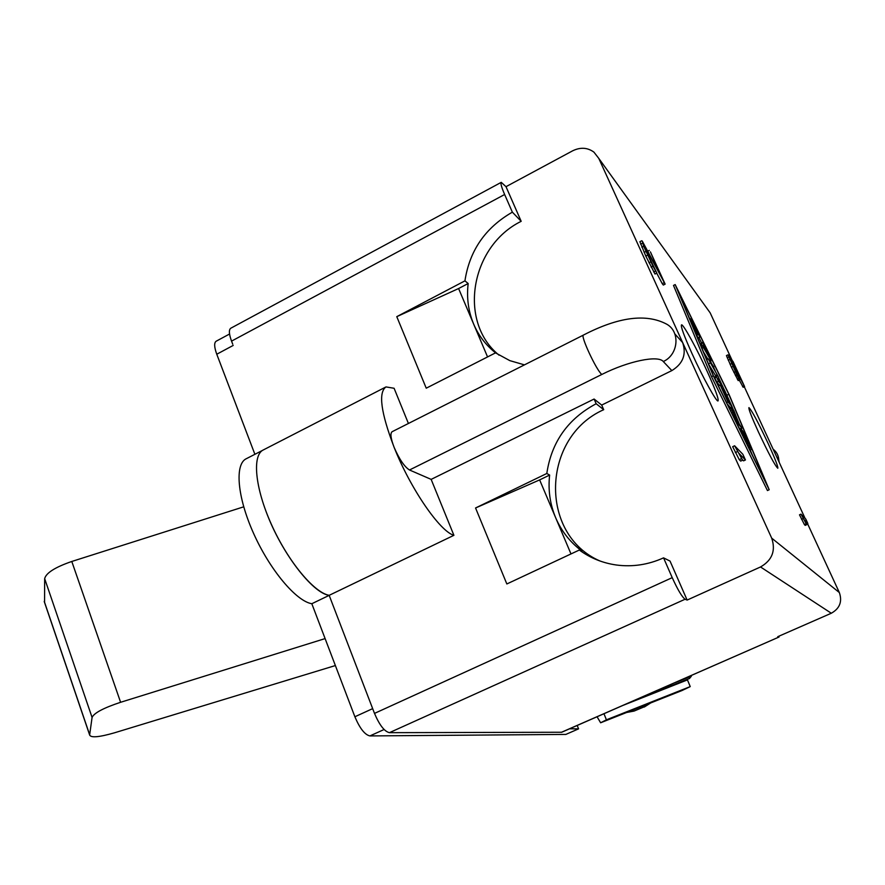 <?xml version="1.0" encoding="UTF-8"?>
<svg xmlns="http://www.w3.org/2000/svg" width="885" height="885" viewBox="0 0 885 885"><rect width="100%" height="100%" fill="white"/><g stroke="black" fill="none" stroke-linecap="round" stroke-linejoin="round"><path stroke-width="1.33" d="M732.16 360.46L710.157 312.825L598.791 158.404L771.698 538.146L839.345 592.552L807.518 523.632M805.062 518.322L744.296 386.756M707.303 371.678C696.893 348.756 683.12 323.667 681.494 324.861C680.576 326.355 684.094 335.957 692.059 353.679C702.767 377.309 716.651 402.432 718.056 400.927C718.885 399.135 715.301 389.389 707.303 371.678M768.147 443.507C758.091 422.145 751.686 410.186 748.931 407.62C748.456 408.914 751.642 417.078 758.478 432.09C768.722 453.85 775.172 465.897 777.815 468.253C778.214 466.749 774.994 458.496 768.147 443.507M800.991 514.13L799.498 514.816L804.388 524.562L805.206 525.38L806.689 524.705L803.901 519.484L807.828 523.489L805.792 519.075L800.991 514.13L806.689 524.705M734.605 445.774L732.669 446.693L739.274 459.691L740.679 461.096L742.603 460.189L738.709 453.098L745.447 459.968L742.836 454.259L734.605 445.774L742.603 460.189M742.227 459.503L743.566 460.853L745.447 459.968M739.252 380.085L743.19 387.287L744.606 386.601L732.913 361.29L741.353 380.13L728.089 354.896L736.906 374.941L739.628 379.897L730.324 359.52L744.606 386.601M727.868 354.885L726.441 355.582L731.419 367.209L738.19 380.594L739.628 379.897M656.714 273.166L662.245 283.676L663.33 285.058L665.133 284.14L650.398 251.871L660.763 275.534L642.256 241.074L643.683 246.229L652.953 266.153L656.858 273.089L647.543 253.873L645.209 247.147L665.133 284.14M641.736 240.753L639.899 241.705L645.796 256.075L655.011 274.029L656.858 273.089M675.178 284.583L673.496 285.424L711.518 376.656L767.45 490.555L769.209 489.737L729.151 394.688L675.178 284.583L713.288 375.804L769.209 489.737M689.194 317.715L689.791 318.921M698.94 337.572L701.517 342.838M710.367 360.881L711.109 362.396M713.476 367.22L715.146 370.627M718.476 377.419L731.353 405.098M732.05 406.768L733.643 410.54M735.269 414.401L739.185 423.738M741.21 428.539L742.061 430.564M750.226 449.989L752.471 455.332M738.754 427.389L740.037 428.805M720.191 384.997L727.946 401.923L732.105 406.746L724.45 390.053L730.302 403.339L722.791 388.924L728.355 401.071L727.193 399.721L720.744 385.65L720.191 384.997L718.465 385.838L719.892 388.957M727.26 403.958L730.368 407.531M708.653 364.266L715.522 375.561L714.814 377.873L716.75 382.088L719.494 385.34M703.575 352.119L707.801 359.044M702.568 342.318L701.407 343.999L710.943 360.593L702.568 342.318L700.223 344.099M696.362 333.922L697.955 337.937L699.825 337.13L699.681 336.377L691.628 319.872L695.898 330.437L690.267 318.688L692.955 325.536L697.358 333.435L693.276 323.102L699.825 337.13M561.344 732.326L778.789 637.123L561.698 732.249L389.422 732.669C384.444 731.519 379.477 725.092 374.499 713.399L329.165 595.328C313.987 592.662 287.902 561.256 271.441 524.495C254.847 487.746 251.915 454.768 263.553 449.823L385.528 387.154M232.722 344.176L231.549 341.123C228.938 333.944 228.706 329.629 230.852 328.191L501.187 182.376M374.499 713.399L672.224 577.651C677.766 589.83 682.058 597.032 685.09 599.233L687.125 600.063L760.525 566.964C772.185 560.26 775.902 550.647 771.698 538.146M524.451 364.863L509.837 360.637L495.534 352.861L426.238 388.194L396.779 316.653L464.935 280.855C469.559 250.588 485.367 227.688 512.36 212.157L521.177 221.316C470.466 246.251 457.755 321.83 499.051 355.173M674.945 334.032L682.645 342.572C686.594 354.387 682.988 363.735 671.848 370.594L663.296 361.534C658.163 354.962 628.416 361.036 601.822 374.455L409.501 469.99C404.456 466.837 399.334 459.304 394.135 447.379C380.871 412.598 378.16 392.442 385.993 386.922L394.102 388.272L408.416 423.484M598.791 158.404L593.923 152.132C587.496 147.474 580.383 147.043 572.606 150.837L505.999 186.68L501.253 182.343C500.368 183.118 501.496 187.166 504.638 194.501L512.36 212.157M671.848 370.594L601.689 405.076L594.1 399.035L596.158 403.737C567.927 418.826 551.477 442.08 546.808 473.486L475.555 507.979L506.839 583.967L579.332 550.027C590.328 558.059 602.674 563.048 616.38 565.006C632.543 567.13 648.274 564.752 663.562 557.86L670.045 561.09L687.125 600.063M672.224 577.651L663.562 557.86M594.1 399.035L431.15 479.382L453.905 535.314L329.165 595.328M487.558 356.932L458.596 288.532L396.779 316.653M458.596 288.532L468.165 283.521L464.935 280.855M468.165 283.521C466.506 297.791 468.342 311.321 473.663 324.109C478.63 335.714 486.031 345.382 495.877 353.093M505.999 186.68L521.177 221.316M409.501 469.99L431.15 479.382M453.905 535.314C440 531.509 410.507 488.785 394.135 447.379C390.716 438.473 390.064 433.241 392.155 431.692L583.425 335.083M839.345 592.552C842.443 601.59 839.765 608.493 831.303 613.239L777.738 636.702L778.789 637.123M707.159 308.666L710.157 312.825M549.64 475.057L539.64 479.902L555.636 517.681C549.983 504.107 547.981 489.892 549.64 475.057L546.808 473.486M596.158 403.737L603.714 409.689C541.587 437.101 538.655 534.684 600.163 561.068M570.991 553.944L555.636 517.681C561.433 531.21 570.228 542.361 582.009 551.156L579.332 550.027M539.64 479.902L475.555 507.979M582.009 551.156L581.345 551.466M601.689 405.076L603.714 409.689M778.966 637.134L779.065 636.116M806.39 524.141L807.828 523.489M804.388 524.562L805.881 523.887M801.578 519.329L803.071 518.643M767.129 485.179L713.642 376.225L677.136 288.853L728.831 394.312L767.129 485.179M742.935 432.511L740.601 428.539L741.486 431.371L747.736 445.111L751.63 449.326L744.185 433.44L742.316 430.442L742.935 432.511M746.929 442.788L741.995 431.471L748.102 444.071L746.929 442.788M743.688 433.351L749.838 445.963L743.688 433.351M738.864 423.373L733.809 410.463L733.742 412.366L730.877 407.288L737.924 423.683L741.94 428.196L738.864 423.373M734.251 413.848L738.344 422.787L737.05 421.326L732.371 411.027L733.521 412.333L733.731 414.091M710.445 362.795L713.896 367.01L708.21 358.845L717.226 374.731L716.551 377.032L718.476 381.247L722.757 386.358L718.111 379.543L718.531 377.132L710.445 362.795M702.646 346.334L703.343 345.427L707.137 353.69L702.646 346.334M711.518 376.656L713.288 375.804M727.16 395.119L728.831 394.312M739.274 459.691L741.199 458.784M735.346 452.567L737.282 451.649M742.548 386.468L743.964 385.783M737.327 379.2L738.765 378.503M735.468 375.638L736.906 374.941M733.875 372.419L735.313 371.722M731.419 367.209L732.857 366.512M730.092 364.343L731.53 363.635M728.244 360.217L729.683 359.52M727.204 357.717L728.643 357.009M731.419 360.826L732.249 360.416M662.245 283.676L664.06 282.757M646.116 250.599L646.946 250.167M653.694 271.96L655.542 271.009M651.106 267.104L652.953 266.153M648.971 262.823L650.818 261.871M645.796 256.075L647.643 255.123M644.114 252.391L645.973 251.44M641.835 247.18L643.683 246.229M640.629 244.127L642.477 243.176M647.953 251.086L649.291 250.4M749.916 450.133L751.63 449.326M740.856 431.67L741.486 431.371M740.103 430.132L740.878 429.767M739.628 429.17L740.568 428.716M739.561 429.026L740.601 428.539M740.789 428.738L741.94 428.196M737.116 424.059L737.924 423.683M731.607 412.83L732.714 412.31M730.523 410.618L731.718 410.043M729.782 409.102L731.121 408.461M729.328 408.173L730.822 407.454M729.273 408.062L730.877 407.288M732.99 410.861L733.809 410.463M730.899 407.321L732.105 406.746M726.585 402.587L727.946 401.923M713.188 367.363L713.896 367.01M721.375 387.022L722.757 386.358M716.75 382.088L718.476 381.247M714.814 377.873L716.551 377.032M715.522 375.561L717.226 374.731M708.476 363.846L710.135 363.038M706.695 359.598L708.21 358.845M700.389 344.508L701.407 343.999M701.96 348.27L703.11 347.705M710.013 361.058L710.943 360.593M689.714 318.954L690.267 318.688M690.964 320.204L691.628 319.872M697.955 337.937L699.648 337.096M696.705 335.205L698.398 334.364M696.783 335.116L698.475 334.276M696.451 334.11L698.143 333.28M696.816 331.875L697.402 331.576M696.03 334.087L697.358 333.435M695.997 333.977L697.17 333.391M695.754 333.413L696.783 332.904M695.322 332.362L696.174 331.941M694.294 329.917L694.935 329.596M229.558 334.01L216.217 341.19C213.993 342.672 214.17 347.02 216.77 354.232L254.891 454.304M262.546 450.376L246.517 458.607C234.525 463.74 237.091 496.806 253.608 533.456C269.991 570.106 296.298 601.258 311.819 603.725L354.885 716.761C359.819 728.421 364.83 734.804 369.919 735.922L565.858 734.417L578.58 728.853L577.175 725.479M637.377 699.117L689.47 678.507L691.373 676.195L674.525 682.855M691.119 675.598L691.373 676.195M569.564 728.809L578.58 728.853M266.131 511.685C281.231 552.583 312.405 593.16 329.176 595.362L311.819 603.725M243.707 506.828L71.796 561.466C55.136 567.219 46.097 572.949 44.659 578.635L44.571 602.541M325.105 638.594L120.603 702.292L71.796 561.466M120.603 702.292C103.512 707.956 94.009 713.011 92.073 717.447L89.639 734.981C90.812 737.957 99.087 737.238 114.464 732.813L335.371 665.553M597.065 716.773L600.627 722.779L682.014 690.532L690.234 686.605L687.457 679.89L623.494 705.201M682.003 690.532L600.627 722.779L606.413 719.815L603.968 713.753M690.234 686.605L606.413 719.815M647.809 704.084L632.808 710.024M626.569 712.491L634.103 711.064L644.003 706.927M389.422 732.669L685.09 599.233M231.549 341.123L504.638 194.501M663.296 361.534C678.574 354.719 680.521 331.455 666.494 324.065C646.028 313.312 618.361 316.974 583.481 335.05C579.974 335.039 596.446 370.45 601.822 374.455M778.8 461.461C778.966 456.383 777.063 452.268 773.103 449.137M760.525 566.964L831.303 613.239M216.77 354.232L233.186 345.438M369.919 735.922L384.101 729.505M354.885 716.761L372.673 708.631M89.662 734.782L44.25 601.357M92.073 717.447L44.659 578.635M678.607 682.932L634.457 700.4M634.18 710.998L626.779 712.414M650.685 702.944L644.402 706.949M779.22 462.357L778.092 456.029M89.639 734.981L44.261 601.623M650.718 702.933L644.335 707.015"/></g></svg>
